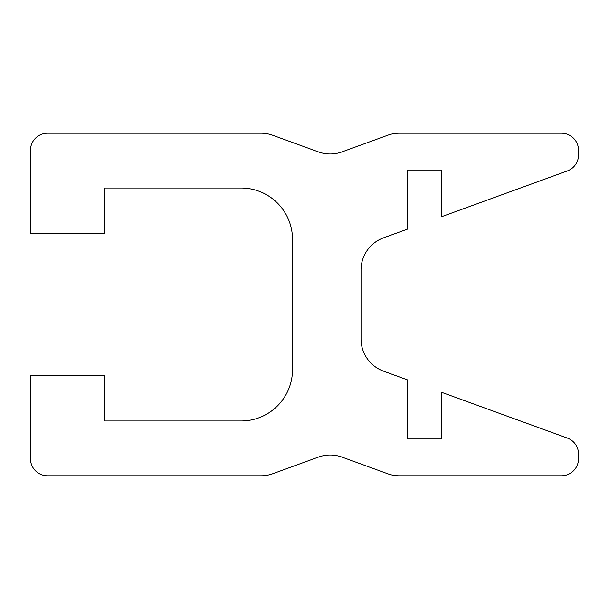 <?xml version="1.0" encoding="UTF-8"?>
<svg xmlns="http://www.w3.org/2000/svg" width="609" height="609" viewBox="0 0 609 609"><rect width="100%" height="100%" fill="white"/><g stroke="black" fill="none" stroke-linecap="round" stroke-linejoin="round"><path stroke-width="0.91" d="M441.525 438.96L441.525 392.28L567.847 438.252A17.128 17.128 0 0 1 578.55 454.131L578.55 458.653A17.128 17.128 0 0 1 561.422 475.781L399.298 475.781A34.256 34.256 0 0 1 387.575 473.711L341.915 457.077A34.256 34.256 0 0 0 318.469 457.077L272.809 473.711A34.256 34.256 0 0 1 261.086 475.781L47.578 475.781A17.128 17.128 0 0 1 30.45 458.653L30.45 375.586L104.101 375.586L104.101 420.971L241.126 420.971A51.384 51.384 0 0 0 292.51 369.587L292.51 239.413A51.384 51.384 0 0 0 241.126 188.029L104.101 188.029L104.101 233.422L30.45 233.422L30.45 150.347A17.128 17.128 0 0 1 47.578 133.219L261.033 133.219A34.256 34.256 0 0 1 272.748 135.282L318.477 151.923A34.256 34.256 0 0 0 341.908 151.923L387.636 135.282A34.256 34.256 0 0 1 399.352 133.219L561.422 133.219A17.128 17.128 0 0 1 578.55 150.347L578.55 154.869A17.128 17.128 0 0 1 567.284 170.962L441.525 216.735L441.525 170.04L407.269 170.04L407.269 229.212L383.586 237.814A34.256 34.256 0 0 0 361.023 270.008L361.023 338.992A34.256 34.256 0 0 0 383.556 371.178L407.269 379.81L407.269 438.952L441.525 438.952"/></g></svg>
